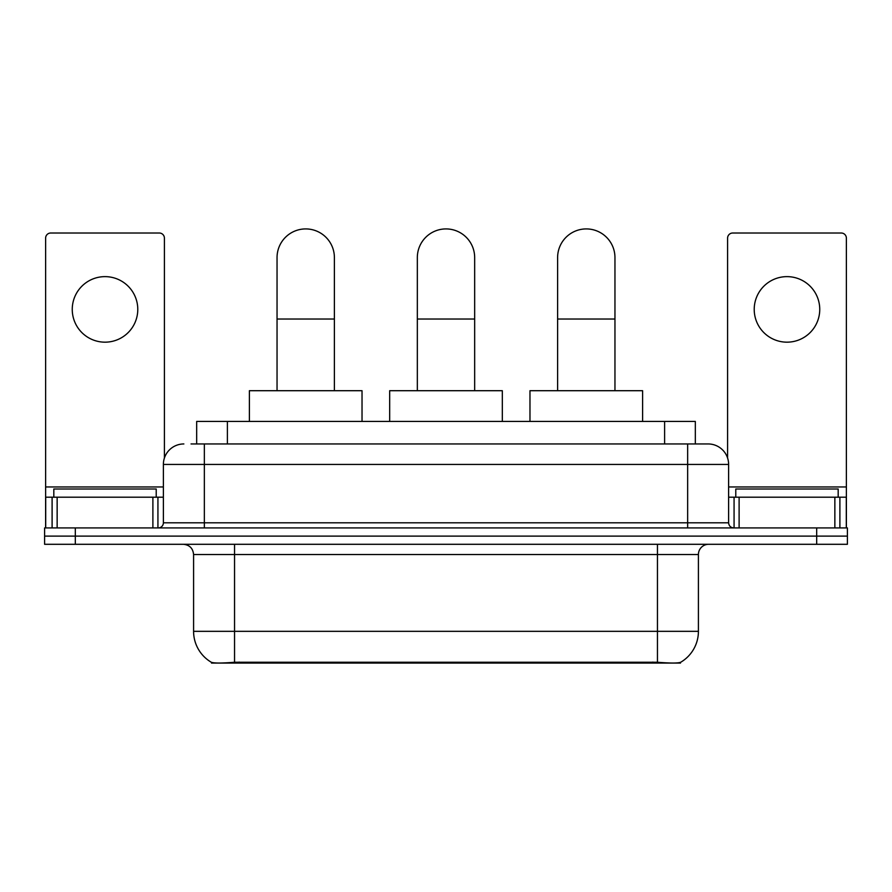 <?xml version="1.0" encoding="UTF-8"?>
<svg xmlns="http://www.w3.org/2000/svg" width="892" height="892" viewBox="0 0 892 892"><rect width="100%" height="100%" fill="white"/><g stroke="black" fill="none" stroke-linecap="round" stroke-linejoin="round"><path stroke-width="1.34" d="M196.675 443.948L196.675 421.425L695.325 421.425L695.325 443.948M680.496 662.355L680.496 663.079L211.504 663.079L211.504 662.355M193.586 631.335L234.551 631.335L234.551 554.545L193.586 554.545L193.586 631.335A35.836 35.836 0 0 0 211.304 662.254C213.957 663.291 221.707 663.291 234.551 662.254L657.449 662.254C670.282 663.291 678.032 663.291 680.696 662.254A35.836 35.836 0 0 0 698.414 631.335L698.414 554.545A10.236 10.236 0 0 1 708.649 544.298M75.318 527.919L847.4 527.919L847.4 536.114L44.6 536.114L44.6 544.298L75.318 544.298L75.318 536.114L44.6 536.114L44.6 527.919L75.318 527.919L75.318 536.114L847.4 536.114L847.4 544.298L75.318 544.298M191.501 443.948L700.967 443.948M191.033 443.948L204.346 443.948L204.346 464.431L163.381 464.431L163.381 522.801A5.118 5.118 0 0 1 158.263 527.919M183.864 443.948A20.483 20.483 0 0 0 163.381 464.431M708.137 443.948A20.483 20.483 0 0 1 728.619 464.431L687.654 464.431L687.654 443.948L707.824 443.948M728.619 464.431L728.619 522.801C728.92 525.912 730.626 527.618 733.737 527.919M847.4 527.919L847.4 536.114M156.212 497.201L156.212 489.006L53.821 489.006L53.821 497.201M105.011 276.632A32.77 32.77 0 0 0 72.252 309.401A32.77 32.77 0 0 0 105.011 342.171A32.77 32.77 0 0 0 137.781 309.401A32.77 32.77 0 0 0 105.011 276.632M152.889 527.919L152.889 497.201L57.144 497.201L57.144 527.919M164.407 458.042L164.407 238.131A5.118 5.118 0 0 0 159.289 233.013L50.744 233.013A5.118 5.118 0 0 0 45.626 238.131L45.626 497.201L57.144 497.201M152.889 497.201L163.381 497.201M45.626 527.919L45.626 497.201M838.179 497.201L838.179 489.006L735.788 489.006L735.788 497.201M277.044 390.707L277.044 257.587A28.667 28.667 0 0 1 305.711 228.921A28.667 28.667 0 0 1 334.388 257.587A28.667 28.667 0 0 0 305.711 228.921M334.388 390.707L334.388 257.587M362.029 421.425L362.029 390.707L249.392 390.707L249.392 421.425M417.333 390.707L417.333 257.587A28.667 28.667 0 0 1 446 228.921A28.667 28.667 0 0 1 474.667 257.587A28.667 28.667 0 0 0 446 228.921M474.667 390.707L474.667 257.587M502.319 421.425L502.319 390.707L389.681 390.707L389.681 421.425M557.611 390.707L557.611 257.587A28.667 28.667 0 0 1 586.289 228.921A28.667 28.667 0 0 1 614.956 257.587A28.667 28.667 0 0 0 586.289 228.921M614.956 390.707L614.956 257.587M642.608 421.425L642.608 390.707L529.971 390.707L529.971 421.425M786.989 276.632A32.77 32.77 0 0 0 754.219 309.401A32.77 32.77 0 0 0 786.989 342.171A32.77 32.77 0 0 0 819.748 309.401A32.77 32.77 0 0 0 786.989 276.632M834.856 527.919L834.856 497.201L739.111 497.201L739.111 527.919M846.374 527.919L846.374 497.201L846.374 527.919M834.856 497.201L846.374 497.201L846.374 238.131A5.118 5.118 0 0 0 841.256 233.013L732.711 233.013A5.118 5.118 0 0 0 727.593 238.131L727.593 458.042M728.619 497.201L739.111 497.201M652.844 663.079L652.844 662.076M239.156 663.079L239.156 662.076M227.393 443.948L227.393 421.425M664.607 443.948L664.607 421.425M657.449 544.298L657.449 554.545L234.551 554.545L234.551 544.298M698.414 554.545L657.449 554.545L657.449 631.335L698.414 631.335M657.449 662.254L657.449 631.335L234.551 631.335L234.551 662.254M816.682 544.298L816.682 527.919M204.346 527.919L204.346 522.801L728.619 522.801M163.381 522.801L204.346 522.801L204.346 464.431L687.654 464.431L687.654 527.919M163.381 486.954L45.626 486.954M157.929 497.201L157.929 527.919M45.704 497.201L45.704 527.919M52.104 527.919L52.104 497.201M277.044 319.024L334.388 319.024M417.333 319.024L474.667 319.024M557.611 319.024L614.956 319.024M846.374 486.954L728.619 486.954M846.296 527.919L846.296 497.201M839.896 497.201L839.896 527.919M734.071 527.919L734.071 497.201M193.586 554.545C192.984 548.324 189.572 544.912 183.351 544.298"/></g></svg>

